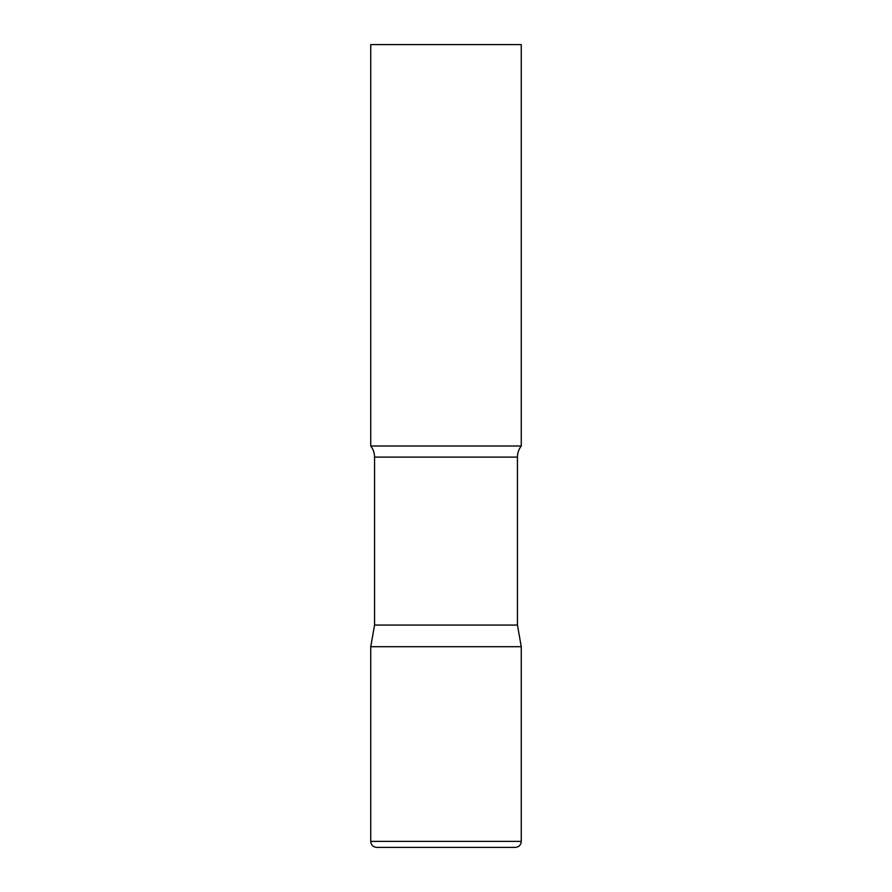 <?xml version="1.0" encoding="UTF-8"?>
<svg xmlns="http://www.w3.org/2000/svg" width="892" height="892" viewBox="0 0 892 892"><rect width="100%" height="100%" fill="white"/><g stroke="black" fill="none" stroke-linecap="round" stroke-linejoin="round"><path stroke-width="1.34" d="M370.738 841.379L370.738 646.7L374.551 625.069L517.449 625.069L521.263 646.7L370.738 646.7L521.263 646.7L521.263 841.379L370.738 841.379C371.094 845.036 373.101 847.043 376.758 847.4L515.241 847.4C518.899 847.043 520.906 845.036 521.263 841.379M517.449 625.069L517.449 457.105A18.063 18.063 0 0 1 521.263 446L521.263 44.6L370.738 44.6L370.738 446A18.063 18.063 0 0 1 374.551 457.105L517.449 457.105M374.551 625.069L374.551 457.105M370.738 446L521.263 446"/></g></svg>
